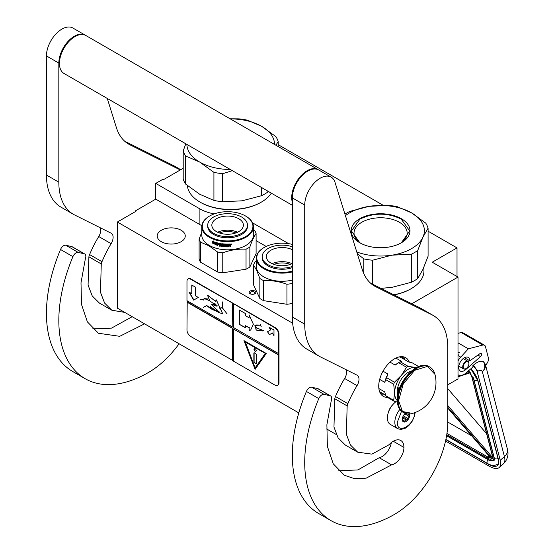 <?xml version="1.0" encoding="UTF-8"?>
<svg xmlns="http://www.w3.org/2000/svg" width="554" height="554" viewBox="0 0 554 554"><rect width="100%" height="100%" fill="white"/><g stroke="black" fill="none" stroke-linecap="round" stroke-linejoin="round"><path stroke-width="0.83" d="M411.802 303.765L458.006 277.09L458.006 378.929L447.784 384.829M428.083 231.205L457.015 247.908L432.245 262.215L458.006 277.09M278.198 144.67L383.133 205.257M183.201 168.271L163.188 179.828L162.571 179.468L155.757 183.402L199.904 208.893A35.034 20.228 0 0 0 214.246 213.899M252.541 222.833L288.613 243.656M457.015 247.908L457.015 276.515M135.321 211.649L135.321 210.936L155.757 199.135L199.904 224.626A35.034 20.228 180 0 0 201.829 225.658M155.757 183.402L155.757 199.135M256.1 240.623L266.162 246.426M336.354 434.565L326.59 428.928M298.814 412.896L117.358 308.128L117.358 222.022L135.938 211.296L135.321 210.936M117.358 222.022L292.637 323.217M249.279 292.893A3.331 1.918 180 0 1 251.634 290.545A3.331 1.918 180 0 1 255.713 291.903A3.331 1.918 180 0 1 254.847 293.758A3.331 1.918 180 0 1 250.145 293.758A3.331 1.918 180 0 1 249.279 292.893M181.151 241.689A14.016 8.088 180 0 1 165.875 243.441A14.016 8.088 180 0 1 157.225 235.969A14.016 8.088 180 0 1 161.332 230.249A14.016 8.088 180 0 1 176.601 228.49A14.016 8.088 180 0 1 185.258 235.969A14.016 8.088 180 0 1 181.151 241.689M254.494 293.939A2.451 1.413 180 0 0 254.951 293.114A2.451 1.413 180 0 0 254.861 292.747A2.451 1.413 0 0 0 252.174 291.709A2.451 1.413 0 0 0 250.041 293.114A2.451 1.413 0 0 0 250.124 293.481A2.451 1.413 180 0 0 250.498 293.939M415.133 412.515L414.641 415.493L412.384 420.978L408.804 425.624L405.66 428.055L400.895 429.495L397.737 428.685L390.3 424.399A14.016 8.088 -60 0 1 387.398 417.979A14.016 8.088 120 0 1 395.93 401.726M414.648 412.259C415.188 424.87 396.775 435.499 397.308 422.273L401.532 411.241M409.51 413.893A5.256 3.033 -60 0 1 409.697 415.119A5.256 3.033 -60 0 1 405.978 421.559A5.256 3.033 -60 0 1 402.266 419.413A5.256 3.033 -60 0 1 405.348 413.402M408.492 413.921A4.557 2.631 120 0 1 408.61 414.274L409.413 415.119L408.61 416.082A4.557 2.631 -60 0 1 407.723 418.36L407.626 419.731L406.373 420.043A4.557 2.631 -60 0 1 404.6 421.068L404.053 421.795L403.243 420.943A4.557 2.631 -60 0 1 403.208 420.922A4.557 2.631 -60 0 1 402.363 419.69L402.266 419.246M408.61 414.274L407.959 413.893M409.413 415.119L407.162 413.817M408.61 416.082L404.801 413.88M407.723 418.36L403.319 415.812M406.373 420.043L402.488 417.806M404.6 421.068L402.391 419.787M407.626 419.731L402.779 416.927M445.554 441.005L489.113 466.149A21.024 8.677 -131.3 0 0 499.237 467.5A21.024 8.677 -131.3 0 0 500.227 460.291L504.417 456.607L482.368 371.769C481.488 369.996 479.979 369.843 477.832 371.319L473.358 365.231L472.756 365.758L473.047 366.866L466.454 372.662A12.264 7.077 120 0 1 458.13 374.857L458.006 374.781A12.264 7.077 120 0 0 458.13 374.857M477.832 371.319L477.236 371.845L500.227 460.291M477.236 371.845A6.129 2.535 -131.3 0 0 472.756 365.758M485.346 364.297L485.692 365.633L487.416 362.683A5.256 3.033 120 0 0 488.399 357.974L485.442 346.596A5.256 3.033 120 0 0 484.473 345.204A5.256 3.033 120 0 0 482.832 345.052L461.157 332.538L458.006 333.356M461.157 332.538A5.256 3.033 -60 0 1 462.798 332.691L484.473 345.204M481.509 354.11A1.925 1.115 -60 0 1 480.533 356.589L465.672 369.65A7.881 4.55 -60 0 1 460.319 371.062A7.881 4.55 -60 0 1 460.319 361.963A7.881 4.55 -60 0 1 468.206 357.406A7.881 4.55 -60 0 1 469.834 360.82L479.986 353.618A1.925 1.115 -60 0 1 481.107 353.424A1.925 1.115 -60 0 1 481.461 353.93L480.325 353.424M482.832 345.052L468.352 348.812L460.741 357.122A12.264 7.077 120 0 0 458.006 360.91M473.358 365.231C477.098 361.852 480.47 360.661 483.462 361.665L485.311 364.165A11.385 11.385 0 0 1 485.339 364.255A11.385 8.019 -14.6 0 0 485.325 364.207M468.352 348.812L458.006 342.843M469.834 360.82L464.439 357.704M507.388 449.093C508.911 454.654 507.596 459.564 503.434 463.816A21.024 8.677 -131.3 0 0 504.417 456.607A11.385 8.019 -14.6 0 0 507.388 449.093L485.339 364.255A11.385 8.019 -14.6 0 1 482.368 371.769C485.11 368.874 485.477 365.508 483.462 361.665M468.629 370.453L468.982 371.519L468.407 370.945M491.363 457.895L491.384 458.677L447.784 408.097M492.416 455.43L472.077 377.212A0.873 0.616 -14.6 0 1 471.835 376.907L492.167 455.125A0.873 0.616 -14.6 0 0 492.416 455.43A9.633 3.975 -131.3 0 1 492.056 458.643L492.291 457.168M470.332 372.697L469.633 372.385L470.332 372.697M447.784 422.044L471.71 435.853M486.599 433.706L447.784 388.679M468.906 363.625A4.03 2.327 -60 0 0 466.897 361.644A4.03 2.327 -60 0 0 463.705 364.774A4.03 2.327 120 0 0 463.539 368.265A4.03 2.327 120 0 0 466.059 368.562A4.03 2.327 120 0 0 468.414 365.772A4.03 2.327 -60 0 0 468.906 363.625L468.906 363.341A4.377 2.528 -60 0 1 468.906 363.486M468.906 363.341A4.377 2.528 -60 0 0 467.998 361.34A4.377 2.528 -60 0 0 463.255 364.587A4.377 2.528 120 0 0 463.622 368.922A4.377 2.528 120 0 0 465.81 368.708A4.377 2.528 120 0 0 465.935 368.632M344.941 214.1A48.177 27.811 0 0 1 346.52 213.145A48.177 27.811 0 0 1 349.865 211.386L369.255 206.323L388.638 205.389A48.177 27.811 180 0 1 397.363 206.739L411.525 212.847A43.794 25.283 180 0 0 369.255 206.323A43.794 25.283 0 0 0 349.616 212.868A43.794 25.283 0 0 0 345.433 215.665M356.776 251.966A43.794 25.283 0 0 0 391.92 255.172L411.31 254.238A48.177 27.811 0 0 0 414.648 252.479A48.177 27.811 0 0 0 417.695 250.547L417.695 278.6L422.889 269.473L428.083 256.218L428.083 228.165A48.177 27.811 180 0 0 425.749 223.124L411.587 212.881A43.794 25.283 180 0 1 422.889 237.292L428.083 228.165M380.965 288.364L391.92 287.353L411.31 282.291A48.177 27.811 0 0 0 414.648 280.532A48.177 27.811 0 0 0 417.695 278.6M394.074 294.915A42.485 24.528 0 0 0 410.625 289.001L411.248 288.641A43.357 25.034 0 0 1 393.811 294.776M423.942 267.111L423.942 270.941A43.357 25.034 180 0 1 411.248 288.641L410.625 288.994A42.485 24.528 180 0 1 410.625 289.001M357.316 253.697L363.812 258.884L363.812 273.628M360.841 243.344A26.557 15.332 0 0 1 354.027 233.089A26.557 15.332 0 0 1 361.804 222.251A26.557 15.332 180 0 1 390.75 218.927A26.557 15.332 180 0 1 407.148 233.089A26.557 15.332 180 0 1 400.327 243.344M363.812 258.884A48.177 27.811 0 0 0 372.537 260.235L372.537 284.154M417.695 250.547L422.889 237.292A43.794 25.283 0 0 1 391.92 255.172L372.537 260.235M359.775 218.733A29.431 16.994 0 0 0 359.775 242.763A29.431 16.994 0 0 0 401.394 242.763A29.431 16.994 180 0 1 401.394 242.763A29.431 16.994 180 0 0 401.394 218.733A29.431 16.994 180 0 0 359.775 218.733M411.31 254.238L411.31 282.291M359.878 242.818L351.437 230.976L359.975 219.072C373.715 212.556 387.454 212.556 401.2 219.072L409.738 230.976L401.297 242.818M213.92 200.403L213.92 172.349L199.703 162.073L185.542 155.958L185.542 184.018L199.759 194.288L213.92 200.403A48.177 27.811 0 0 0 222.653 201.753L242.036 200.818L261.419 195.756A48.177 27.811 0 0 0 264.764 193.997A48.177 27.811 0 0 0 267.811 192.065L268.274 191.4M267.811 191.13L267.811 192.065M200.042 202.106L200.659 202.459A42.485 24.528 0 0 0 260.74 202.459L261.356 202.106A43.357 25.034 0 0 1 200.042 202.106A43.357 25.034 0 0 1 187.391 185.569M271.322 193.159A43.357 25.034 180 0 1 261.356 202.106L260.74 202.459M185.805 143.784L183.201 150.923L183.201 178.977A48.177 27.811 0 0 0 185.542 184.018M230.332 118.923A43.794 25.283 180 0 1 261.64 126.312L247.479 120.204A48.177 27.811 180 0 0 238.753 118.854L230.083 118.785M261.64 126.312L275.857 136.589A48.177 27.811 180 0 1 278.198 141.623L278.198 146.561M183.201 150.923A48.177 27.811 0 0 0 185.542 155.958M213.92 172.349A48.177 27.811 0 0 0 222.653 173.7L222.653 201.753M232.361 170.667L222.653 173.7M199.759 162.107A43.794 25.283 0 0 0 230.332 169.496M261.696 126.347A43.794 25.283 180 0 1 274.493 144.421M186.906 144.421A43.794 25.283 0 0 0 199.703 162.073M275.878 145.217L278.198 141.623M261.419 187.446L261.419 195.756M292.325 244.411A25.311 14.612 -0 0 0 264.21 247.444A25.311 14.612 -0 0 0 257.658 261.564A25.311 14.612 180 0 0 292.325 271.148M264.023 247.555A25.837 14.916 -0 0 0 263.836 247.659A25.837 14.916 -0 0 0 256.267 258.212A25.837 14.916 -0 0 0 257.146 262.07A25.837 14.916 180 0 0 292.325 271.91M292.325 280.061A25.837 14.916 180 0 1 257.146 270.22A25.837 14.916 -0 0 1 256.267 266.363L256.267 258.212M259.84 298.461L253.607 285.026L253.607 265.02L256.724 270.497L259.84 278.447L259.84 298.461A28.905 16.689 180 0 0 263.676 300.67L263.676 280.663C271.432 280.227 279.181 281.425 286.937 284.264L286.937 304.271L263.676 300.67M292.325 303.37L292.173 283.454A28.905 16.689 180 0 1 286.937 284.264M292.173 303.46A28.905 16.689 180 0 1 286.937 304.271M256.267 260.941L255.013 261.994A28.905 16.689 -0 0 0 253.607 265.02M263.676 280.663A28.905 16.689 180 0 1 259.84 278.447M290.358 264.39A14.833 8.566 -0 0 0 278.267 263.24A14.833 8.566 180 0 0 273.856 264.39M292.062 263.697A15.768 9.099 -0 0 0 278.025 261.959A15.768 9.099 180 0 0 272.152 263.697M292.325 263.566A15.768 9.099 -0 0 1 286.189 265.428A15.768 9.099 180 0 1 266.342 256.634A15.768 9.099 180 0 1 278.025 247.846A15.768 9.099 -0 0 1 292.325 249.702M292.325 266.481A19.882 11.482 -0 0 1 287.256 267.727A19.882 11.482 180 0 1 262.222 256.634L262.222 257.783A19.882 11.482 180 0 0 287.256 268.87A19.882 11.482 -0 0 0 292.325 267.63M292.325 246.786A19.882 11.482 -0 0 0 276.958 245.547A19.882 11.482 180 0 0 262.222 256.634M209.703 215.977A25.311 14.612 180 0 0 209.703 236.648A25.311 14.612 0 0 0 245.505 236.648A25.311 14.612 0 0 0 245.505 215.977L245.872 216.192L245.505 215.977A25.311 14.612 180 0 0 209.703 215.977L209.329 216.192A25.837 14.916 180 0 1 209.523 216.088M209.329 216.192A25.837 14.916 180 0 0 201.767 226.738A25.837 14.916 180 0 0 209.329 237.292A25.837 14.916 0 0 0 237.493 240.526A25.837 14.916 0 0 0 253.441 226.738A25.837 14.916 0 0 0 245.872 216.192L245.872 216.192M253.441 226.738L253.441 234.896A25.837 14.916 0 0 1 237.493 248.677A25.837 14.916 0 0 1 209.329 245.443A25.837 14.916 180 0 1 201.767 234.896L201.767 226.738M201.767 232.188L199.108 239.127L199.108 259.14A28.905 16.689 180 0 0 200.506 262.16L217.535 271.993A28.905 16.689 0 0 0 222.77 272.803L246.038 269.202A28.905 16.689 0 0 0 249.868 266.993L256.1 253.559L256.1 233.553A28.905 16.689 0 0 0 254.702 230.526L253.441 229.474M200.506 262.16L200.506 242.153A28.905 16.689 180 0 1 199.108 239.127M200.506 242.153L209.024 245.831L217.535 251.98A28.905 16.689 0 0 0 222.77 252.79C230.526 249.958 238.282 248.753 246.038 249.196A28.905 16.689 0 0 0 249.868 246.98C251.945 240.865 254.023 236.392 256.1 233.553M217.535 271.993L217.535 251.98M222.77 272.803L222.77 252.79M246.038 269.202L246.038 249.196M249.868 266.993L249.868 246.98M213.096 242.243L212.895 242.41A25.837 14.916 0 0 0 215.949 243.462L216.579 242.666L216.579 244.48L214.82 244.868L216.732 244.3M215.949 243.462L216.732 242.486M212.563 242.901A25.491 14.716 0 0 0 215.548 243.982L214.994 244.695M214.82 244.868L215.548 243.982M212.355 243.061A25.837 14.916 0 0 0 215.381 244.162M212.445 242.756L212.445 241.156M212.833 242.285A25.837 14.916 0 0 0 215.887 243.344L216.448 242.631A25.837 14.916 0 0 1 213.373 241.627L213.934 240.935L212.237 241.177L212.237 243.012L213.034 242.119A25.491 14.716 0 0 0 216.032 243.158M230.256 244.009L230.547 244.217L230.256 244.009A25.837 14.916 0 0 1 228.338 244.085L228.227 246.378A25.837 14.916 0 0 1 226.344 246.364L226.261 245.457A25.491 14.716 0 0 0 227.465 245.477M226.24 245.657A25.837 14.916 0 0 0 227.465 245.678L227.465 245.152A25.837 14.916 0 0 1 226.24 245.131L226.364 244.404A25.491 14.716 0 0 0 227.784 244.418L227.784 244.092A25.837 14.916 0 0 1 221.891 243.725L221.891 243.725M226.344 244.605A25.837 14.916 0 0 0 227.791 244.619L227.784 244.418M221.891 245.311A25.837 14.916 0 0 0 223.061 245.45L223.124 245.249A25.491 14.716 0 0 1 221.974 245.11L221.711 243.76M221.628 245.055L221.683 243.788M217.099 242.825L216.953 245.581L217.203 242.832A25.837 14.916 0 0 0 220.914 243.58L221.281 245.928A25.837 14.916 0 0 0 223.061 246.149L223.061 245.45M217.099 245.401A25.491 14.716 0 0 0 217.556 245.512M216.953 245.581A25.837 14.916 0 0 0 217.556 245.734L217.687 244.321A25.491 14.716 0 0 0 218.969 244.605M217.556 244.501A25.837 14.916 0 0 0 218.969 244.82L218.969 244.293A25.837 14.916 0 0 1 217.556 243.975L217.556 243.531M217.784 243.282L217.784 243.282A25.491 14.716 0 0 0 219.329 243.621L219.211 243.815A25.837 14.916 0 0 1 217.653 243.469L217.784 243.282M219.211 243.815L219.211 246.101L219.329 243.621M219.329 245.907A25.491 14.716 0 0 0 219.827 246.004M219.211 246.101A25.837 14.916 0 0 0 219.827 246.218L219.938 244.792A25.491 14.716 0 0 0 220.748 244.937L220.651 245.131A25.837 14.916 0 0 1 219.827 244.986M223.878 246.329L223.615 246.523A25.491 14.716 0 0 1 221.004 246.205L220.748 244.937M220.651 246.135L220.651 245.131M220.914 246.398A25.837 14.916 0 0 0 223.56 246.724L223.615 246.523M223.83 246.53L223.56 244.965A25.837 14.916 0 0 1 222.383 244.84L222.452 244.113A25.491 14.716 0 0 0 224.287 244.293L224.238 244.494A25.837 14.916 0 0 1 222.383 244.314M224.238 244.494L224.238 246.779L224.287 244.293M224.287 246.578A25.491 14.716 0 0 0 224.889 246.62M224.238 246.779A25.837 14.916 0 0 0 224.889 246.828L224.924 244.335A25.491 14.716 0 0 0 225.575 244.369L225.547 244.57A25.837 14.916 0 0 1 224.889 244.536M225.817 246.876A25.837 14.916 0 0 0 228.601 246.897L228.587 246.696A25.491 14.716 0 0 1 225.845 246.668L225.575 244.369M225.547 246.641L225.547 244.57M228.871 245.457A25.491 14.716 0 0 0 229.543 245.436L229.571 245.637A25.837 14.916 0 0 1 228.885 245.657L228.587 246.696M229.855 245.844L229.855 246.855A25.837 14.916 0 0 0 230.547 246.814L230.506 245.533M229.855 246.648A25.491 14.716 0 0 0 230.506 246.613M230.547 246.814L230.526 245.581M230.506 244.806L230.118 245.367L230.547 245.671L230.083 245.166L230.506 244.106M230.547 245.007L230.533 244.162M231.247 244.342L231.247 243.989M231.897 244.037L230.97 244.12M231.946 244.162L231.011 244.321L231.918 244.092M228.601 246.897L228.885 245.657M227.791 244.619L227.791 244.092M219.931 243.947A25.837 14.916 0 0 0 220.554 244.058L220.651 243.857A25.491 14.716 0 0 1 220.035 243.753L219.931 243.947M220.554 244.058L220.651 244.598A25.837 14.916 0 0 1 219.827 244.459L219.827 244.016M220.651 244.39A25.491 14.716 0 0 0 220.748 244.404L220.651 243.857M229.744 244.57L229.716 244.369A25.491 14.716 0 0 1 228.871 244.397L228.885 244.605A25.837 14.916 0 0 0 229.744 244.57L229.855 245.097A25.837 14.916 0 0 1 228.885 245.131L228.885 244.605M228.885 245.131L228.871 244.93A25.491 14.716 0 0 0 228.885 244.93L228.871 244.397M223.124 245.948L223.124 245.249M219.356 232.922A14.833 8.566 180 0 1 235.852 232.922M217.646 232.223A15.768 9.099 180 0 1 237.562 232.223M216.455 218.733A15.768 9.099 180 0 1 233.636 216.759A15.768 9.099 180 0 1 243.372 225.166A15.768 9.099 180 0 1 238.753 231.607A15.768 9.099 0 0 1 221.572 233.58A15.768 9.099 0 0 1 211.836 225.166A15.768 9.099 0 0 1 216.455 218.733M207.722 225.166L207.722 226.309A19.882 11.482 0 0 0 219.993 236.918A19.882 11.482 0 0 0 241.662 234.432A19.882 11.482 180 0 0 247.486 226.309L247.486 225.166A19.882 11.482 180 0 1 241.662 233.282A19.882 11.482 0 0 1 219.993 235.775A19.882 11.482 0 0 1 207.722 225.166A19.882 11.482 0 0 1 213.546 217.05A19.882 11.482 180 0 1 235.215 214.564A19.882 11.482 180 0 1 247.486 225.166M292.325 205.285L63.98 73.453A21.897 12.645 -60 0 1 59.444 63.426A21.897 12.645 120 0 1 69.008 41.391A21.897 12.645 120 0 1 85.877 35.525L318.141 169.621A21.897 12.645 120 0 0 301.265 175.486A21.897 12.645 120 0 0 291.709 197.522A21.897 12.645 -60 0 0 292.325 202.175M391.588 464.868L366.166 478.164L354.47 478.663L344.366 475.235L333.273 463.843L327.379 446.379L326.888 424.752L331.237 400.75A5.256 3.033 120 0 0 330.634 395.958A5.256 3.033 120 0 0 330.136 395.764L324.062 394.358A5.256 3.033 120 0 0 318.799 398.61A127.005 73.329 120 0 0 331.022 520.642A127.005 73.329 120 0 0 394.524 514.354A75.33 43.489 120 0 0 447.784 422.093L447.784 347.58A70.074 40.456 120 0 0 433.276 315.503A70.074 40.456 120 0 0 432.03 314.831L375.847 286.778A70.074 40.456 -60 0 1 374.601 286.106A70.074 40.456 -60 0 1 362.254 269.507L335.004 182.314A21.897 12.645 120 0 0 331.147 177.128A21.897 12.645 120 0 0 314.27 182.993A21.897 12.645 120 0 0 304.714 205.035L304.714 324.159A70.074 40.456 120 0 0 319.229 356.236A70.074 40.456 120 0 0 320.468 356.908L357.032 375.169A8.76 5.055 -60 0 1 357.191 375.252A8.76 5.055 -60 0 1 357.025 385.646A77.955 45.006 120 0 0 347.87 403.679A8.76 5.055 120 0 0 347.164 405.909L346.354 434.246L350.495 445.035L357.676 452.175L371.928 454.135L388.596 445.014L390.39 443.394A15.069 8.698 120 0 1 400.819 440.513A15.069 8.698 120 0 1 403.935 447.41A13.317 7.687 120 0 1 394.524 463.719A13.317 7.687 120 0 1 391.588 464.868L379.206 457.715A13.317 7.687 120 0 0 382.135 456.565A13.317 7.687 120 0 0 391.353 442.577M330.136 395.764L317.747 388.61L311.68 387.211A5.256 3.033 -60 0 0 306.41 391.456A127.005 73.329 120 0 0 318.633 513.489L331.022 520.642M317.747 388.61A5.256 3.033 -60 0 1 318.245 388.804L330.634 395.958M338.612 470.817L357.967 469.917L379.206 457.715M346.195 369.753A8.76 5.055 120 0 1 344.636 378.493A77.955 45.006 120 0 0 335.482 396.526A8.76 5.055 -60 0 0 334.775 398.762L333.965 427.072L338.106 437.868L345.294 445.021L357.676 452.175M319.229 356.236L306.84 349.089A70.074 40.456 -60 0 1 292.325 317.006L292.325 197.882L304.714 205.035M331.147 177.128L318.758 169.981A21.897 12.645 120 0 0 301.888 175.847A21.897 12.645 120 0 0 292.325 197.882M432.03 314.831L419.641 307.685L370.591 283.184M419.641 307.685A70.074 40.456 -60 0 1 420.888 308.349L433.276 315.503M392.578 404.939A8.809 5.09 120 0 0 388.603 411.816M409.33 362.136A22.333 12.894 120 0 0 405.687 357.69A22.333 12.894 120 0 0 394.524 358.798A22.333 12.894 120 0 0 379.933 378.479A22.333 12.894 120 0 0 383.354 396.38A22.333 12.894 120 0 0 387.523 397.426M403.714 359.096L402.003 356.658M380.612 393.707L383.583 393.97M144.566 323.841L119.733 336.313L98.473 333.273L87.387 321.881L81.493 304.416L81.002 282.789L85.351 258.787A5.256 3.033 120 0 0 84.741 253.995A5.256 3.033 120 0 0 84.25 253.801L71.861 246.648L65.787 245.249A5.256 3.033 -60 0 0 60.525 249.494A127.005 73.329 120 0 0 72.747 371.526L85.129 378.68A127.005 73.329 120 0 0 148.631 372.392A75.33 43.489 120 0 0 179.087 343.771M71.861 246.648A5.256 3.033 -60 0 1 72.359 246.842L84.741 253.995M92.726 328.854L111.52 328.127L132.177 316.687M100.302 227.791A8.76 5.055 120 0 1 98.751 236.53A77.955 45.006 120 0 0 89.596 254.563A8.76 5.055 -60 0 0 88.889 256.8L88.079 285.109L92.22 295.905L99.401 303.059L111.79 310.212L124.761 312.408M73.343 214.273L60.954 207.127A70.074 40.456 -60 0 1 46.439 175.043L46.439 55.919L58.828 63.073L58.828 182.197A70.074 40.456 120 0 0 73.343 214.273A70.074 40.456 120 0 0 74.582 214.945L111.146 233.206A8.76 5.055 -60 0 1 111.299 233.289A8.76 5.055 -60 0 1 111.132 243.684A77.955 45.006 120 0 0 101.984 261.717A8.76 5.055 120 0 0 101.271 263.953L100.468 292.29L104.609 303.073L111.79 310.212M85.565 35.352A21.897 12.645 120 0 0 85.261 35.165L72.872 28.019A21.897 12.645 120 0 0 55.996 33.884A21.897 12.645 120 0 0 46.439 55.919M180.687 169.725L173.755 165.722L124.705 141.222M173.755 165.722A70.074 40.456 -60 0 1 175.002 166.387L180.729 169.697M84.25 253.801L78.176 252.402A5.256 3.033 120 0 0 72.913 256.647A127.005 73.329 120 0 0 85.129 378.68M85.261 35.165A21.897 12.645 120 0 0 68.384 41.038A21.897 12.645 120 0 0 58.828 63.073M180.292 169.953L129.961 144.816A70.074 40.456 -60 0 1 128.715 144.144A70.074 40.456 -60 0 1 116.368 127.545L107.275 98.446M416.49 367.51L415.084 367.413A19.272 11.128 120 0 0 408.27 369.241A19.272 11.128 120 0 0 401.456 375.28L394.469 382.218A21.634 12.493 120 0 0 393.679 384.254L394.649 392.828L393.679 400.313A21.634 12.493 120 0 0 394.469 401.435L397.336 401.975M406.518 367.233A21.634 12.493 -60 0 1 407.308 366.755A21.634 12.493 -60 0 1 408.097 366.319L400.203 361.762A21.634 12.493 120 0 0 399.413 362.198A21.634 12.493 120 0 0 398.624 362.676L406.518 367.233L401.456 375.28A19.272 11.128 120 0 0 394.649 392.828M399.164 356.928L400.348 357.15L408.776 362.018L412.252 362.842L418.644 366.526M378.874 388.534L384.739 391.92L385.792 395.757A21.634 12.493 -60 0 0 386.581 396.886L394.469 401.435M379.622 391.685L385.591 395.127M385.792 395.757L393.679 400.313M383.015 371.187L387.952 374.04L386.581 377.662A21.634 12.493 120 0 0 385.792 379.698L393.679 384.254M385.792 379.698L384.739 382.322L379.67 379.4M386.581 377.662L394.469 382.218M398.624 362.676L395.147 365.086L390.044 362.136M395.881 358.085L401.574 361.374L400.203 361.762M416.283 367.621A19.272 11.128 120 0 0 415.084 367.413L408.097 366.319M394.649 392.855A19.272 11.128 120 0 0 397.253 400.59M411.331 371.055A15.505 8.954 120 0 0 397.308 391.304A15.505 8.954 -60 0 0 397.744 394.586M387.952 374.04A20.145 11.634 120 0 0 384.739 382.322M399.413 362.198L398.361 362.801A20.145 11.634 120 0 0 395.147 365.086M434.938 374.317A32.056 32.056 0 0 1 412.377 413.402L402.46 411.518L398.617 400.722L403.215 383.998L414.711 370.287L427.39 366.423L434.945 374.338C434.066 371 432.369 368.59 429.862 367.101A26.28 15.173 -60 0 1 432.646 369.601M399.559 388.16L398.797 387.724A14.452 8.345 120 0 0 398.423 391.089A14.452 8.345 120 0 0 398.437 391.602M398.797 387.724L398.797 390.369M399.517 388.271A1.752 1.011 -120 0 0 399.157 388.347A1.752 1.011 -120 0 0 398.797 389.15A1.752 1.011 -120 0 0 398.942 389.912M399.289 388.292A1.752 1.011 -120 0 0 399.095 389.448M277.727 385.224A5.256 3.033 -120 0 0 277.921 385.127A5.256 3.033 -120 0 0 279.008 382.724L279.008 334.09A5.256 3.033 -120 0 0 275.296 327.656L191.061 279.022A5.256 3.033 -120 0 0 188.436 278.759A5.256 3.033 -120 0 0 188.256 278.877M278.641 355.045L233.428 328.938L233.428 361.125L274.923 385.085A5.256 3.033 -120 0 0 277.554 385.342A5.256 3.033 -120 0 0 278.641 382.939L278.641 334.304A5.256 3.033 -120 0 0 274.923 327.871L232.438 303.052L232.188 326.798L186.975 300.69L186.975 281.384A5.256 3.033 -120 0 1 188.062 278.974L188.436 278.759M187.217 300.836L186.975 330.011A5.256 3.033 -120 0 0 190.687 336.451L233.428 360.841M232.438 303.052L190.687 279.237A5.256 3.033 -120 0 0 188.062 278.974M273.981 335.745L273.981 330.025L269.029 327.165L270.629 329.935L267.534 331.721L269.286 334.761L272.381 332.968L273.981 335.745M250.733 329.935L253.386 324.249L249.085 314.859L249.085 317.795L245.367 315.648L245.367 313.502L239.176 309.928L239.176 324.228L245.367 327.809L245.367 325.662L249.085 327.809L249.085 330.738L250.387 330.149M250.491 330.087L249.085 330.738M263.946 330.71L255.872 327.691L256.128 330.087L255.159 325.399L260.338 325.184L261.315 326.888L260.435 325.184L260.754 324.478L260.318 325.08L256.322 324.99L255.089 325.309L256.183 330.184L255.927 327.788L263.946 330.71L262.257 330.973M256.253 330.101L260.747 330.731L256.253 330.101M233.428 303.911L233.428 327.511L278.641 353.611M233.428 328.938L278.884 354.899M255.103 369.352L266.252 353.487L243.954 340.613L255.103 369.352M187.217 301.978L232.438 328.086L232.438 360.266M232.188 360.412L232.438 328.086M186.975 302.124L232.188 328.224M188.969 292.041L193.63 300.123L198.297 297.429L195.493 295.815L195.493 287.194L191.767 285.04L191.767 293.662L188.969 292.041M215 310.559C212.348 309.755 209.613 308.107 206.808 305.614L218.913 312.622L222.611 313.73L216.275 299.894L215.458 301.314L207.445 295.15L209.862 300.891L217.036 306.23L211.801 304.423L218.913 312.622M218.906 311.445L217.777 310.967L217.687 311.847L210.098 306.445L214.107 309.928L206.088 305.171M215.79 304.174L215.915 306.023L211.857 304.188L211.607 304.665M216.053 309.568L217.341 309.984M209.834 300.67L204.329 298.461L203.692 299.112L200.049 299.395L203.623 299.243L203.533 300.067L204.419 298.613L209.855 300.836M212.778 302.886L215.174 303.834M222.68 313.689L216.337 299.866M215.52 301.265L207.598 295.178M205.396 306.549L206.517 305.593L203.221 307.38L206.67 305.69M205.305 306.397L203.221 307.38M219.197 308.052L222.32 307.892L227.085 313.883L222.389 307.809L222.389 301.902L222.258 307.733L219.197 308.052M232.188 303.197L232.188 326.798M272.381 332.968L273.981 335.17M267.534 331.721L269.528 334.616M270.629 329.935L267.776 331.583M269.521 327.449L270.878 329.796M239.176 324.228L245.367 327.518M239.418 310.067L239.418 324.09M249.085 317.795L249.328 315.212M249.085 327.809L249.328 330.593M245.367 325.662L249.328 327.663M255.159 325.274L254.66 325.939M255.996 327.76L256.751 327.691M260.879 330.634L261.44 330.683M260.318 325.08L260.809 324.512M256.363 325.094L260.456 325.115M255.221 325.364L256.481 325.025M256.377 330.025L260.629 330.627M244.349 340.842L255.297 369.068M189.461 292.332L193.879 299.977M191.767 293.662L192.016 285.185M215.097 310.503L214.107 309.928M216.053 311.071L219.183 312.484M217.106 306.189L211.933 304.347L213.539 304.458M215.679 305.912L217.147 306.154M204.357 298.447L203.553 299.922M204.419 298.613L207.646 298.931M217.313 305.856L216.032 306.064L215.949 304.271M219.1 311.722L217.826 311.895L217.867 311.119L219.024 311.673M217.826 310.946L217.729 311.618M215.887 304.111L216.018 305.96M200.25 299.499L203.727 299.188M219.239 308.211L222.389 307.768M245.277 341.804L265.428 353.438L255.103 367.918L245.277 341.804M217.916 311.099L218.92 311.459M245.027 341.95L265.428 353.438M265.179 353.584L255.103 367.918M256.218 350.571A1.579 0.907 -120 0 0 255.532 348.985A1.579 0.907 -120 0 0 254.314 348.563A1.579 0.907 -120 0 0 253.988 349.283A1.579 0.907 -120 0 0 254.674 350.869A1.579 0.907 -120 0 0 255.893 351.291A1.579 0.907 -120 0 0 256.218 350.571M255.719 363.569A0.873 0.506 -120 0 0 256.163 363.618A0.873 0.506 -120 0 0 256.343 363.216L256.343 354.629A0.873 0.506 -120 0 0 255.719 353.563L254.487 352.843A0.873 0.506 -120 0 0 254.044 352.801A0.873 0.506 -120 0 0 253.864 353.203L253.864 361.783A0.873 0.506 -120 0 0 254.487 362.856L255.969 363.431A0.873 0.506 -120 0 0 256.267 363.514M254.445 348.508A1.579 0.907 -120 0 0 254.238 349.138A1.579 0.907 -120 0 0 254.847 350.64A1.579 0.907 -120 0 0 256.003 351.201M254.189 352.76A0.873 0.506 -120 0 0 254.113 353.057L254.113 361.644A0.873 0.506 -120 0 0 254.729 362.711L255.969 363.431M199.904 208.893L199.904 224.626M397.737 428.685A14.016 8.088 -60 0 1 394.829 422.273A14.016 8.088 -60 0 1 399.856 409.413M470.942 368.715A18.393 7.597 48.7 0 1 478.033 381L498.365 459.218A18.393 7.597 48.7 0 1 488.642 464.349L445.852 439.641M478.033 381A0.873 0.616 165.4 0 1 477.783 380.695L470.879 368.77M498.365 459.218A0.873 0.616 165.4 0 1 498.122 458.913L477.783 380.695M498.122 458.913C498.628 462.265 498.434 464.072 497.527 464.342A17.52 7.23 48.7 0 1 496.488 464.945M460.741 357.122L458.006 355.543M465.672 369.65L464.723 369.103M477.922 355.086L480.533 356.589M480.484 353.369L481.461 353.93M493.815 456.219A0.873 0.616 165.4 0 1 493.649 456.15A11.385 4.702 48.7 0 1 487.631 459.321L446.607 435.638M488.088 459.571A0.873 0.506 -60 0 1 487.797 459.557A0.873 0.506 -60 0 1 487.631 459.321M473.255 377.69A11.385 4.702 48.7 0 1 473.317 377.925L493.649 456.15M468.462 370.889A9.633 3.975 -131.3 0 1 468.982 371.519L467.015 372.163M458.393 374.996L458.006 375.12M447.784 407.979L491.703 458.927A9.633 3.975 -131.3 0 1 487.319 458.116L446.759 434.703M492.056 458.643L447.784 407.287M458.006 376.201L460.36 375.432M464.626 374.026L469.633 372.385A9.633 3.975 -131.3 0 1 472.077 377.212M446.953 433.429L487.762 456.988A0.873 0.506 120 0 0 487.319 458.116M488.995 455.907L487.762 456.988A8.76 3.615 -131.3 0 0 490.775 457.971M492.25 457.126L447.784 405.542M468.732 370.654L473.871 379.483A2.618 1.842 -14.6 0 0 477.673 380.293M473.871 379.483L494.203 457.701A2.618 1.842 -14.6 0 0 498.011 458.511M488.081 459.716A2.618 1.51 120 0 0 487.555 463.463L445.901 439.412M324.062 394.358L311.68 387.211M403.935 447.41L393.285 441.261M334.775 398.762L347.164 405.909M335.482 396.526L347.87 403.679M344.636 378.493L357.025 385.646M304.714 324.159L292.325 317.006M373.403 285.365L375.847 286.778M318.799 398.61L306.41 391.456M381.401 394.76A22.333 12.894 120 0 0 384.954 394.76M405.092 359.885A22.333 12.894 120 0 0 403.312 356.811M78.176 252.402L65.787 245.249M88.889 256.8L101.271 263.953M89.596 254.563L101.984 261.717M98.751 236.53L111.132 243.684M58.828 182.197L46.439 175.043M127.517 143.403L129.961 144.816M72.913 256.647L60.525 249.494M407.142 413.769A26.28 15.173 -60 0 1 403.589 412.612A26.28 15.173 -60 0 1 398.146 400.584A26.28 15.173 -60 0 1 409.614 374.137A26.28 15.173 -60 0 1 429.862 367.101L429.211 366.72A26.28 15.173 -60 0 0 408.963 373.763A26.28 15.173 -60 0 0 397.495 400.21A26.28 15.173 -60 0 0 402.938 412.238C399.185 409.898 397.287 405.77 397.239 399.849C396.477 382.052 417.945 359.082 429.211 366.72M275.296 327.656L274.923 327.871M279.008 334.09L278.641 334.304M279.008 382.724L278.641 382.939M191.061 279.022L190.687 279.237M458.553 354.879L458.006 354.636M459.474 352.794L458.006 352.15M503.434 463.816L499.237 467.5M446.586 435.763L487.797 459.557C490.061 461.053 492.229 461.26 494.293 460.187L494.279 460.194M492.153 457.348L492.167 455.125M469.889 372.89L458.006 376.796M471.835 376.907L469.75 372.683M497.762 464.12C494.535 465.99 491.135 465.769 487.555 463.463M494.203 457.701L494.3 460.194M463.622 368.922L458.795 366.139M467.998 361.34L463.172 358.549M264.21 247.444L263.836 247.659M412.398 413.395L402.938 412.238M277.554 385.342L277.921 385.127"/></g></svg>
